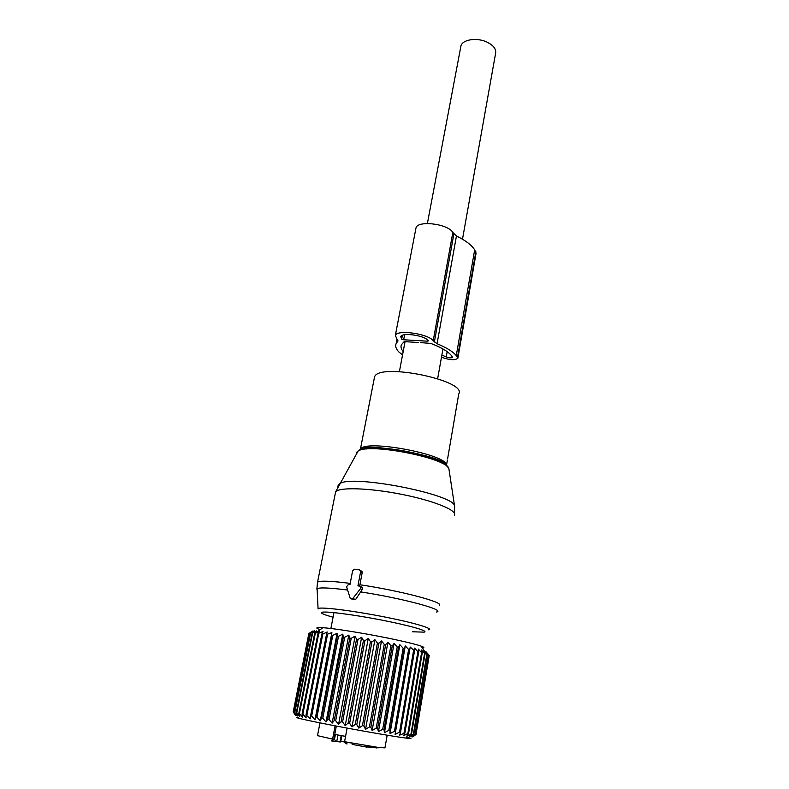 <?xml version="1.0" encoding="UTF-8"?>
<svg xmlns="http://www.w3.org/2000/svg" width="789" height="789" viewBox="0 0 789 789"><rect width="100%" height="100%" fill="white"/><g stroke="black" fill="none" stroke-linecap="round" stroke-linejoin="round"><path stroke-width="1.18" d="M460.697 47.232L460.954 45.89C462.532 39.47 476.931 37.28 486.951 42.083C493.628 45.407 496.488 49.253 495.541 53.642L462.492 239.205M374.242 378.473L374.637 376.708C379.479 362.378 467.847 380.663 458.725 393.997L447.629 458.695M361.184 586.7L362.259 587.391L362.24 589.58L355.553 599.581L352.851 598.476L360.386 588.781L360.524 586.621L357.95 585.734L360.583 571.828L360.346 570.546L359.32 569.875L354.547 569.214L352.634 570.723L349.981 584.59L348.442 584.373L346.568 586.779L350.286 598.506L352.851 598.476M351.835 599.137L355.553 599.581M360.366 570.546L361.944 571.305L362.19 572.587L359.676 586M345.799 741.936L347.081 743.978L345.326 743.386L344.576 741.709L347.101 728.089M346.213 742.015L346.223 743.465L345.326 743.376M367.24 745.743L367.023 746.936L368.187 747.114L368.355 745.93M371.382 746.414L371.215 747.37L368.216 746.946M371.215 747.37L371.806 746.473M366.431 746.364L367.102 746.502M346.243 742.262L351.746 743.041M340.809 741.285L344.556 741.976M341.203 735.496L340 741.956L340.69 741.926L341.864 735.624M340 741.956L331.883 740.96L333.816 739.451L336.331 726.058M352.269 744.412L366.668 747.094M371.658 747.262L376.866 747.942M332.031 740.615L332.928 740.772M336.351 741.611L334.467 739.53L335.404 734.529L345.562 736.364M331.449 740.92L332.554 739.332L335.098 725.821M377.596 728.415L392.241 645.935L394.066 643.479L378.454 731.62L377.596 728.415L376.205 728.168L390.89 645.658L387.912 642.216L385.663 644.613L384.253 644.327L369.41 726.965L370.85 727.221L372.132 730.506L376.205 728.168M378.454 731.62L382.704 729.312L384.026 729.539L384.44 732.646L388.819 730.367L390.032 730.575L390.013 733.592L394.451 731.314L395.565 731.502L395.092 734.431L399.54 732.162L400.536 732.32L399.619 735.151L404.885 733.02L403.544 735.762L407.854 733.484L408.564 733.583L406.808 736.236L411.542 734.017L409.392 736.581L413.377 734.263L411.266 736.798L415.27 734.46L412.42 736.877L416.01 734.47L412.854 736.818M394.066 643.479L397.222 646.96L382.704 729.312M422.391 648.035C424.66 647.887 424.245 647.256 421.139 646.132L425.005 652.03L423.92 650.738L425.103 653.677L421.464 649.968L422.253 652.838L421.573 652.651L418.338 649.081L418.712 651.892L417.894 651.675L414.57 648.104L414.521 650.836L410.201 647.049L409.708 649.702L408.633 649.455L405.29 645.905L404.343 648.499L403.159 648.233L388.819 730.367M425.005 652.03L426.839 654.259L413.377 734.263M416.01 734.47L429.255 655.452L425.675 651.389L426.839 654.259M429.216 655.679L416.02 734.401M421.139 646.132C414.156 643.548 390.151 638.212 365.83 633.902C346.46 630.49 332.13 628.419 322.849 627.689C315.817 627.235 314.929 627.906 320.206 629.711M384.253 644.327L381.501 640.954L378.848 643.282L377.408 643.005L374.923 639.692L371.905 641.97L370.435 641.704L368.276 638.459L364.912 640.698L363.453 640.441L348.146 723.089L349.635 723.365L352.002 726.876L355.277 724.401L356.776 724.677L358.808 728.119L362.398 725.702L363.877 725.969L365.544 729.332L369.41 726.965M392.241 645.935L390.89 645.658M403.159 648.233L399.885 644.712L398.494 647.236L397.222 646.96M298.617 717.586C289.593 716.639 313.588 721.886 348.166 728.286C390.279 736.137 422.943 741.039 406.66 737.242M398.494 647.236L384.026 729.539M404.343 648.499L390.032 730.575M405.29 645.905L390.013 733.592M408.633 649.455L394.451 731.314M409.708 649.702L395.565 731.502M410.201 647.049L395.092 734.431M413.564 650.609L399.54 732.162M414.521 650.836L400.536 732.32M417.894 651.675L404.027 732.882M418.712 651.892L404.885 733.02M421.573 652.651L407.854 733.484M422.253 652.838L408.564 733.583M424.561 653.509L410.98 733.938M425.103 653.677L411.542 734.017M427.224 654.397L413.781 734.312M428.378 654.87L415.024 734.441M428.614 654.988L415.27 734.46M429.177 655.363L415.911 734.48M363.453 640.441L361.638 637.275L357.979 639.475L356.549 639.228L355.119 636.151L351.213 638.321L349.823 638.094L348.797 635.106L344.685 637.256L343.363 637.039L342.761 634.149L338.511 636.289L337.268 636.102L337.1 633.301L332.751 635.431L331.607 635.263L331.883 632.561L326.459 634.563L327.179 631.95L322.79 634.1L321.882 633.991L323.046 631.466L317.947 633.557L319.525 631.121L315.304 633.32L314.683 633.271L316.665 630.904L312.119 633.123L314.476 630.835L310.294 633.123L312.986 630.904L308.844 633.537M364.912 640.698L349.635 723.365M368.276 638.459L352.002 726.876M370.435 641.704L355.277 724.401M371.905 641.97L356.776 724.677M374.923 639.692L358.808 728.119M377.408 643.005L362.398 725.702M378.848 643.282L363.877 725.969M381.501 640.954L365.544 729.332M385.663 644.613L370.85 727.221M387.912 642.216L372.132 730.506M399.885 644.712L384.44 732.646M355.119 636.151L338.57 724.371L341.114 721.777L342.574 722.043L345.227 725.614L348.146 723.089M338.57 724.371L335.68 720.751L334.27 720.485L332.139 723.138L329.052 719.489L327.711 719.233L326.015 721.955L322.78 718.276L321.527 718.029L320.275 720.83L316.951 717.132L315.797 716.905L314.998 719.775L311.645 716.067L310.61 715.86L310.255 718.799L306.014 714.923L306.102 717.931L302.838 714.252L302.069 714.094L302.582 717.162L299.435 713.522L298.814 713.384L299.741 716.52L296.289 712.802L297.591 715.988L294.82 712.428L296.171 715.593L293.488 712.033L295.461 715.327L293.212 711.885L308.854 633.468M309.199 633.261L293.488 712.033M309.367 633.222L293.636 712.092M310.294 633.123L294.514 712.349M310.61 633.113L294.82 712.428M312.119 633.123L296.289 712.802M312.602 633.143L296.753 712.911M316.665 630.904L316.31 632.699M314.683 633.271L298.814 713.384M315.304 633.32L299.435 713.522M317.947 633.557L302.069 714.094M318.717 633.636L302.838 714.252M321.882 633.991L306.014 714.923M322.79 634.1L306.921 715.11M326.459 634.563L310.61 715.86M327.484 634.701L311.645 716.067M331.883 632.561L314.998 719.775M331.607 635.263L315.797 716.905M332.751 635.431L316.951 717.132M337.1 633.301L320.275 720.83M337.268 636.102L321.527 718.029M338.511 636.289L322.78 718.276M342.761 634.149L326.015 721.955M343.363 637.039L327.711 719.233M344.685 637.256L329.052 719.489M348.797 635.106L332.139 723.138M349.823 638.094L334.27 720.485M351.213 638.321L335.68 720.751M356.549 639.228L341.114 721.777M357.979 639.475L342.574 722.043M361.638 637.275L345.227 725.614M388.415 638.143L385.476 637.611L388.415 638.143M402.548 354.902L398.849 351.933C395.979 348.925 395.072 346.134 396.137 343.55L397.912 341.055L395.338 335.473C396.828 329.329 428.082 333.629 433.21 340.73L452.827 232.459C448.162 223.859 417.795 220.092 416.01 227.843L415.803 228.909M441.495 357.111L442.649 357.624C449.927 360.1 454.997 360.326 457.857 358.305L456.269 355.583C452.856 351.549 446.446 347.594 437.057 343.728L433.21 340.73M437.057 343.728L456.446 236.01L452.827 232.459M456.446 236.01C465.451 240.369 471.526 244.984 474.682 249.857L476.092 253.19L457.916 357.93M427.234 341.164L403.652 339.773L401.68 339.132L400.743 336.656C401.828 332.248 424.226 335.315 427.993 340.414L428.299 340.927L427.234 341.164L427.46 339.891M403.179 351.569C401.128 349.123 400.526 346.854 401.404 344.754L403.988 341.805L404.935 341.676L418.229 342.475M441.86 355.04L446.239 356.993L447.176 351.667M420.438 342.604L430.755 343.412C440.804 347.209 447.61 351.154 451.16 355.257L452.58 357.289C451.387 358.127 449.276 358.028 446.239 356.993M446.13 465.165C443.576 455.312 360.622 441.978 360.425 449.405L360.445 449.326C364.153 438.704 449.296 454.78 446.525 465.559M358.768 450.726C364.774 441.11 445.341 455.904 447.541 467.019M333.076 617.205C324.427 614.848 320.62 613.26 321.636 612.432C323.776 610.834 351.687 614.276 380.564 619.868C409.491 625.44 429.492 631.21 424.097 632.147L412.44 631.772M318.085 608.98L318.292 608.546C320.482 606.721 350.572 610.361 381.758 616.406C412.992 622.432 434.423 628.734 428.496 629.8M356.589 452.363L358.117 451.052C369.311 442.609 448.596 458.419 448.941 469.08L449.049 469.82M318.075 608.812L317.099 588.781C319.338 587.332 329.496 587.746 347.574 590.034M360.612 591.908C403.14 598.397 446.613 610.242 436.445 612.047M454.671 506.706L454.553 505.996C454.632 494.496 353.107 474.455 340 483.499L338.215 484.89L337.939 486.438M317.365 582.893L317.563 582.164C319.959 580.526 330.847 580.931 350.208 583.387M359.892 584.757C400.487 590.744 444.769 602.48 439.256 605.331M335.295 493.381L335.572 492.001C338.353 487.01 368.769 487.829 401.246 494.259C433.753 500.62 457.837 510.493 454.316 515.256M316.862 589.166L317.543 582.174L335.621 491.833L358.117 451.052C370.376 441.12 447.886 456.594 448.941 469.08L454.553 505.996L454.592 513.964M362.19 572.587L360.583 571.828M362.24 589.58L360.386 588.781M378.128 747.913L376.748 747.587M344.576 741.709L378.266 747.43L384.953 747.873L387.172 735.2M366.875 746.453L367.013 745.704M337.978 734.924L336.725 741.65M334.467 739.53L317.503 735.654L319.969 722.862M434.344 342.051L453.872 234.057M456.269 355.583L474.682 249.857M457.541 357.101L475.846 251.701M397.695 341.361L397.893 340.365M401.423 338.846L402.065 335.473M401.68 339.132L402.4 335.325M403.652 339.773L404.609 334.743M399.392 371.629L405.053 341.676M427.382 223.514L460.954 45.89M437.658 378.651L442.945 348.945M360.356 449.474L374.548 376.895M446.377 465.993L446.456 465.5M446.495 465.263L447.402 460.007M361.944 571.295L360.346 570.546M362.259 587.391L360.524 586.621M366.165 745.566L366.688 747.163M353.147 743.297L352.17 744.54M368.394 745.93L368.187 747.114M376.659 747.321L378.217 747.637M376.619 747.203L376.886 748.002M322.849 627.689L315.945 632.975M330.877 628.498L333.964 612.609L330.877 628.498M395.338 335.473L416.01 227.843M396.137 343.55L396.956 339.24M366.106 449.119L366.343 447.896M441.248 462.906L441.436 461.802"/></g></svg>
